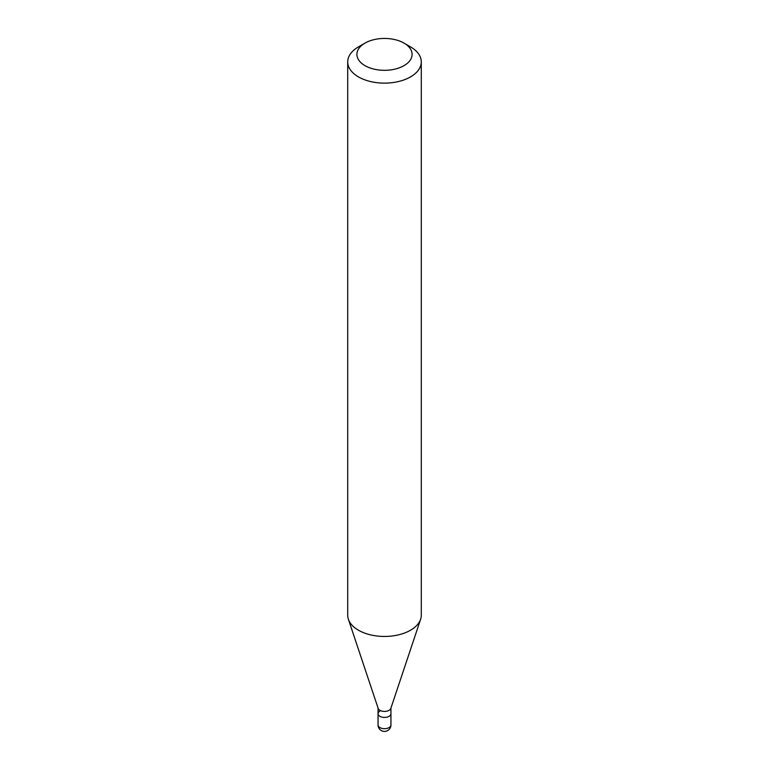 <?xml version="1.0" encoding="UTF-8"?>
<svg xmlns="http://www.w3.org/2000/svg" width="769" height="769" viewBox="0 0 769 769"><rect width="100%" height="100%" fill="white"/><g stroke="black" fill="none" stroke-linecap="round" stroke-linejoin="round"><path stroke-width="1.15" d="M378.06 708.057L378.06 713.709A6.44 3.72 0 0 0 382.039 717.141A6.44 3.72 0 0 0 389.056 716.343A6.44 3.72 0 0 0 390.94 713.709A6.44 3.72 180 0 1 389.056 716.343A6.44 3.72 180 0 1 382.039 717.141A6.44 3.72 180 0 1 378.06 713.709A6.44 3.72 180 0 1 379.944 711.085M420.624 619.247L390.825 708.403A6.44 3.72 180 0 1 389.056 710.335A6.44 3.72 180 0 1 382.616 711.258A6.44 3.72 180 0 1 378.175 708.403L348.376 619.247A36.787 21.244 0 0 0 373.724 635.521A36.787 21.244 0 0 0 410.511 630.234A36.787 21.244 0 0 0 420.624 619.247A36.787 21.244 0 0 0 421.287 615.219L421.287 61.885A36.787 21.244 180 0 1 410.511 76.91A36.787 21.244 180 0 1 370.418 81.514A36.787 21.244 180 0 1 347.713 61.885A36.787 21.244 180 0 1 358.489 46.871L364.987 43.112A27.588 15.928 180 0 1 404.013 43.112A27.588 15.928 180 0 1 404.013 65.644A27.588 15.928 180 0 1 364.987 65.644A27.588 15.928 180 0 1 364.987 43.112L358.489 46.871M347.713 61.885L347.713 615.219A36.787 21.244 0 0 0 348.376 619.247M404.013 43.112L410.511 46.871A36.787 21.244 180 0 1 421.287 61.885M378.06 713.709L378.06 724.975A6.44 3.72 0 0 0 382.039 728.406A6.44 3.72 0 0 0 389.056 727.599A6.44 3.72 0 0 0 390.94 724.975L390.94 708.057M378.06 724.975A6.44 6.44 0 0 0 387.72 730.55A6.44 6.44 0 0 0 390.94 724.975"/></g></svg>
